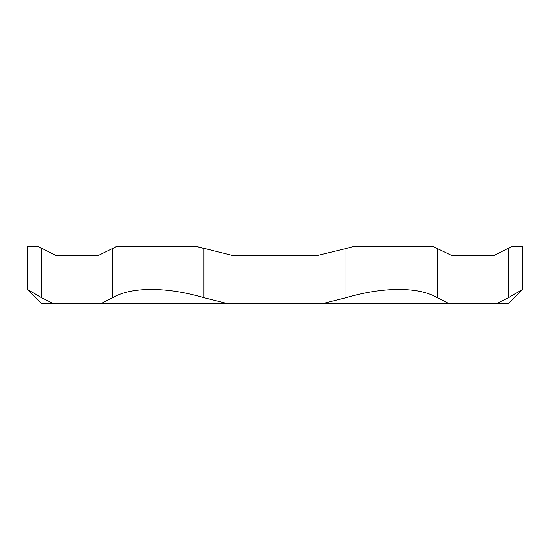 <?xml version="1.0" encoding="UTF-8"?>
<svg xmlns="http://www.w3.org/2000/svg" width="550" height="550" viewBox="0 0 550 550"><rect width="100%" height="100%" fill="white"/><g stroke="black" fill="none" stroke-linecap="round" stroke-linejoin="round"><path stroke-width="0.82" d="M70.696 255.228L98.863 255.228L55.419 255.228L38.081 246.441L41.628 248.538L41.628 297.674L53.343 303.559L100.939 303.559L112.654 297.674C122.086 292.208 134.949 289.458 151.25 289.431C167.661 289.458 185.24 292.208 203.974 297.674L227.411 303.559L100.939 303.559M231.557 255.228L318.443 255.228L231.557 255.228L196.419 246.441L203.974 248.538L203.974 297.674M449.061 303.559L322.589 303.559L346.026 297.674C364.76 292.208 382.339 289.458 398.75 289.431C415.051 289.458 427.914 292.208 437.346 297.674L449.061 303.559L508.372 303.559L522.5 289.431L522.5 246.441L511.919 246.441L494.581 255.228L451.138 255.228L479.304 255.228M53.343 303.559L41.628 303.559L27.5 289.431L27.5 246.441L38.081 246.441M227.411 303.559L322.589 303.559M496.657 303.559L508.372 297.674L522.5 289.431M41.628 297.674L27.5 289.431M112.654 297.674L112.654 248.538L116.669 246.441L98.863 255.228M353.581 246.441L346.026 248.538L353.581 246.441L433.331 246.441L437.346 248.538L433.331 246.441M508.372 297.674L508.372 248.538L511.919 246.441M451.138 255.228L437.346 248.538L437.346 297.674M346.026 297.674L346.026 248.538L318.443 255.228M196.419 246.441L116.669 246.441"/></g></svg>
